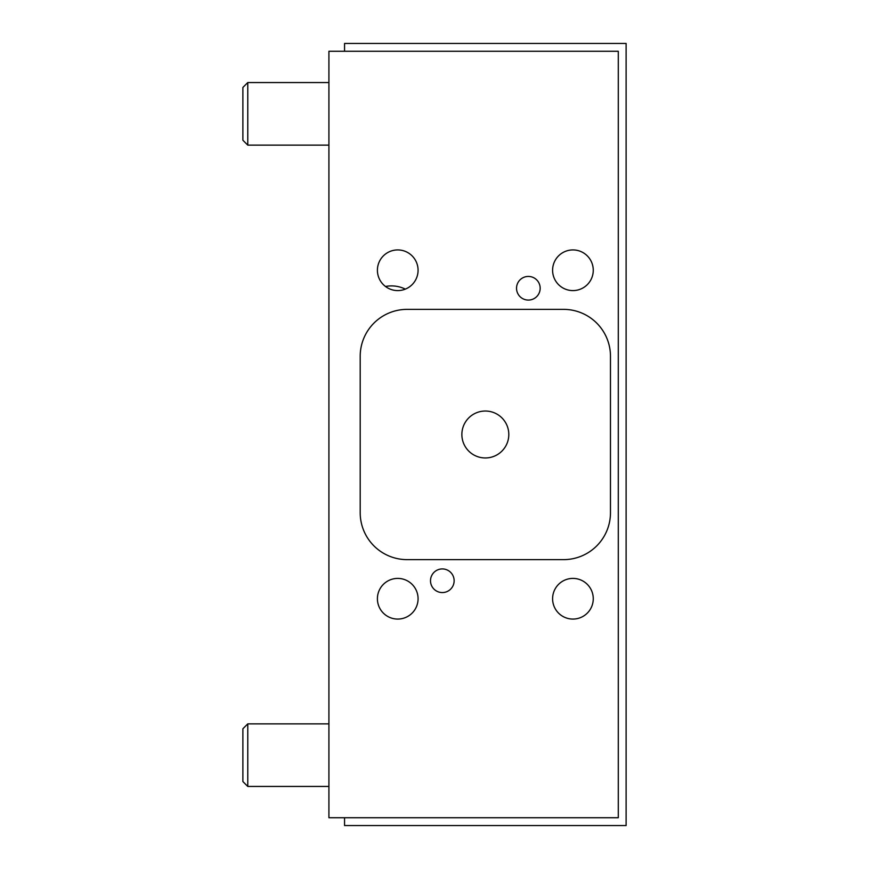 <?xml version="1.0" encoding="UTF-8"?>
<svg xmlns="http://www.w3.org/2000/svg" width="869" height="869" viewBox="0 0 869 869"><rect width="100%" height="100%" fill="white"/><g stroke="black" fill="none" stroke-linecap="round" stroke-linejoin="round"><path stroke-width="1.3" d="M344.558 51.271L344.558 43.45L626.114 43.45L626.114 825.55L344.558 825.55L344.558 817.729M405.323 289.127A31.284 31.284 0 0 0 385.478 286.488M328.916 817.729L328.916 51.271L618.293 51.271L618.293 817.729L328.916 817.729M247.774 786.445L247.774 723.877L242.885 728.765L242.885 781.557L247.774 786.445L328.916 786.445M247.774 145.123L247.774 82.555L242.885 87.443L242.885 140.235L247.774 145.123L328.916 145.123M528.352 276.44A11.808 11.808 0 0 1 538.584 294.156A11.808 11.808 0 0 1 518.12 294.156A11.808 11.808 0 0 1 528.352 276.44M442.321 592.56A11.808 11.808 0 0 1 432.089 574.844A11.808 11.808 0 0 1 452.553 574.844A11.808 11.808 0 0 1 442.321 592.56M397.741 249.924A20.335 20.335 0 0 1 415.349 280.426A20.335 20.335 0 0 1 380.133 280.426A20.335 20.335 0 0 1 397.741 249.924M397.741 578.406A20.335 20.335 0 0 1 415.349 608.908A20.335 20.335 0 0 1 380.133 608.908A20.335 20.335 0 0 1 397.741 578.406M572.932 249.924A20.335 20.335 0 0 1 590.54 280.426A20.335 20.335 0 0 1 555.324 280.426A20.335 20.335 0 0 1 572.932 249.924M572.932 578.406A20.335 20.335 0 0 1 590.54 608.908A20.335 20.335 0 0 1 555.324 608.908A20.335 20.335 0 0 1 572.932 578.406M485.337 457.963A23.463 23.463 0 0 0 505.66 422.768A23.463 23.463 0 0 0 465.013 422.768A23.463 23.463 0 0 0 485.337 457.963M360.2 356.29A46.926 46.926 0 0 1 407.126 309.364L563.546 309.364A46.926 46.926 0 0 1 610.472 356.29L610.472 512.71A46.926 46.926 0 0 1 563.546 559.636L407.126 559.636A46.926 46.926 0 0 1 360.2 512.71L360.2 356.29M247.774 723.877L328.916 723.877M247.774 82.555L328.916 82.555"/></g></svg>
